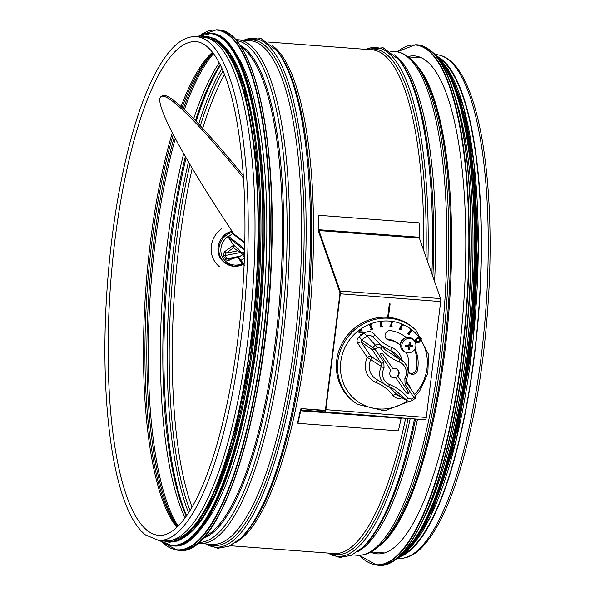 <?xml version="1.0" encoding="UTF-8"?>
<svg xmlns="http://www.w3.org/2000/svg" width="595" height="595" viewBox="0 0 595 595"><rect width="100%" height="100%" fill="white"/><g stroke="black" fill="none" stroke-linecap="round" stroke-linejoin="round"><path stroke-width="0.89" d="M402.711 554.778A251.774 68.157 -85.7 0 0 478.655 311.088A251.774 68.157 -85.7 0 0 439.906 58.801M158.575 540.372L165.373 540.885A252.578 68.373 -85.7 0 0 250.48 316.666A252.578 68.373 -85.7 0 0 215.018 42.089A252.578 68.373 -85.7 0 0 203.155 37.135L196.357 36.622C187.373 36.169 178.686 40.802 170.289 50.523C155.637 67.659 142.659 96.613 131.369 137.378C117.884 187.217 109.458 243.043 106.088 304.848C102.228 377.974 107.851 447.968 121.142 490.987C127.65 512.444 135.757 527.096 145.47 534.935L158.575 540.372A252.578 68.373 -85.7 0 0 245.646 293.61A252.578 68.373 -85.7 0 0 196.357 36.622M400.361 556.57A252.578 68.373 -85.7 0 0 478.321 318.102A252.578 68.373 -85.7 0 0 441.445 59.076A252.578 68.373 -85.7 0 0 437.853 56.681M407.828 56.599A249.684 67.592 94.3 0 1 414.529 55.893A249.684 67.592 94.3 0 1 426.258 60.794A249.684 67.592 94.3 0 1 461.311 332.218A249.684 67.592 94.3 0 1 377.178 553.863A249.684 67.592 94.3 0 1 370.655 552.167M454.892 96.353A251.774 68.157 94.3 0 1 423.127 519.881M467.715 134.031A251.774 68.157 94.3 0 1 441.423 484.531M200.225 529.416A251.774 68.157 -85.7 0 0 264.284 295.008A251.774 68.157 -85.7 0 0 235.903 53.676M190.824 532.451A251.774 68.157 -85.7 0 0 258.409 294.577A251.774 68.157 -85.7 0 0 227.067 49.273M171.635 540.312A251.774 68.157 -85.7 0 0 255.478 294.346A251.774 68.157 -85.7 0 0 209.262 38.638M388.052 317.306L389.725 303.867M387.672 317.276L389.346 303.837L390.119 303.896L388.446 317.336M318.831 229.722A254.028 68.767 -85.7 0 0 318.682 215.308L419.118 222.842A254.028 68.767 94.3 0 1 419.267 237.256A1.45 0.394 -85.7 0 0 419.371 238.104L440.568 298.586A2.901 0.781 94.3 0 1 440.702 301.583L426.273 417.437A2.901 0.781 94.3 0 1 425.328 419.758A2.901 0.781 94.3 0 1 425.321 419.758L324.892 412.223A2.901 0.781 -85.7 0 0 325.837 409.903L340.273 294.049A2.901 0.781 -85.7 0 0 340.139 291.052L318.942 230.57A1.45 0.394 94.3 0 1 318.831 229.722L419.267 237.256M325.004 410.781L324.996 410.781A1.45 0.394 94.3 0 0 325.004 410.781A1.45 0.394 94.3 0 0 325.472 409.62L339.909 293.759A1.45 0.394 94.3 0 0 339.842 292.264L318.645 231.782A2.901 0.781 -85.7 0 1 318.429 230.087A252.578 68.373 94.3 0 0 318.28 215.754L318.682 215.308M401.231 417.95A1.45 0.394 -85.7 0 0 401.134 418.315A254.028 68.767 94.3 0 1 398.36 430.839L297.931 423.305A254.028 68.767 -85.7 0 0 300.698 410.781A1.45 0.394 94.3 0 1 301.107 410.007L425.321 419.758M324.892 412.223L324.996 410.781L301.219 408.564A2.901 0.781 -85.7 0 0 300.393 410.119A252.578 68.373 94.3 0 1 297.641 422.569L297.931 423.305M301.107 410.007A1.45 0.394 94.3 0 1 301.115 410.007L301.219 408.564L325.309 410.372L301.219 408.564M421.282 339.202L420.881 338.614L421.468 338.191L421.87 338.778L421.282 339.202L420.68 338.458L421.468 338.191M420.457 337.997L420.048 337.41L420.635 336.978L421.037 337.573L420.457 337.997L419.847 337.253L420.635 336.978M382.57 353.534L392.812 368.699L382.57 353.534L382.094 353.088L380.026 353.482L390.848 370.477A4.827 4.574 -51.9 0 0 395.757 377.751L406.348 393.027L408.505 393.355L408.111 392.96L408.505 392.306L397.601 375.757A4.775 4.522 128.1 0 0 396.828 369.079M390.945 376.583A4.775 4.522 128.1 0 0 395.37 377.364L395.72 377.475M393.161 368.803L393.161 368.803A4.827 4.574 -51.9 0 1 398.077 376.077L397.601 375.757M397.579 376.137L398.055 376.457L398.077 376.077M398.055 376.457L408.505 392.306M408.415 392.745L408.891 393.072L408.981 392.633M408.891 393.072L408.505 393.355M406.34 393.012L408.111 392.96M361.024 335.364L360.317 334.479L362.124 333.988L362.809 332.694L359.856 332.999L359.023 332.426L359.648 330.084L361.165 329.377L361.641 330.069L360.034 330.552L359.596 331.913L363.359 332.144L363.597 333.364L362.712 334.613L361.024 335.364L360.518 334.635L362.325 334.152L362.623 332.486M359.856 332.999L358.815 332.27L359.655 332.836L358.815 332.27L359.194 330.128L361.165 329.377M362.957 331.75L363.359 332.144M359.395 331.757L363.158 331.98M372.894 328.983L370.923 329.764L370.745 329.251L371.399 328.99L370.023 324.967L369.376 325.227L369.197 324.706L371.168 323.933L371.347 324.446L370.7 324.699L372.068 328.723L372.723 328.47L372.894 328.983M369.889 325.019L371.191 328.834L370.544 329.095L370.923 329.764M372.001 328.514L372.723 328.47M369.376 325.227L368.997 324.55L371.168 323.933M382.406 326.811L380.331 327.072L380.294 326.521L380.971 326.432L380.666 322.133L379.982 322.222L379.945 321.672L382.02 321.404L382.057 321.962L381.38 322.044L381.685 326.343L382.369 326.253L382.406 326.811M380.473 322.163L380.77 326.276L380.086 326.358L380.331 327.072M381.67 326.157L382.369 326.253M379.982 322.222L379.744 321.508L382.02 321.404M392.031 327.101L389.978 326.826L390.082 326.276L390.751 326.365L391.532 322.074L390.856 321.984L390.96 321.434L393.005 321.702L392.901 322.252L392.231 322.163L391.458 326.462L392.127 326.551L392.031 327.101M391.302 322.044L390.551 326.209L389.881 326.12L389.978 326.826M391.48 326.328L392.127 326.551M390.856 321.984L390.751 321.27L393.005 321.702M401.142 329.846L399.252 329.057L399.483 328.537L400.108 328.797L401.915 324.781L401.298 324.528L401.528 324.007L403.41 324.803L403.179 325.316L402.562 325.056L400.755 329.072L401.372 329.333L401.142 329.846M401.685 324.684L399.252 329.057M400.777 329.005L401.372 329.333M401.298 324.528L401.328 323.851L403.41 324.803M409.152 334.866L407.553 333.609L407.902 333.163L408.423 333.572L411.152 330.099L410.624 329.682L410.974 329.236L412.58 330.493L412.231 330.939L411.703 330.53L408.973 334.003L409.501 334.42L409.152 334.866M410.952 329.935L407.553 333.609M412.38 330.337L410.974 329.236M410.624 329.682L410.773 329.08M419.891 340.34L418.791 341.686L416.069 341.694L416.969 339.046L418.56 338.414L419.691 339.038L419.891 340.34L419.252 338.607M415.868 341.537L418.59 341.523L419.691 340.184M420.568 340.504L419.207 342.289L417.132 343.025L415.555 342.066L415.191 340.221L416.552 338.443L418.635 337.7L420.204 338.659L420.568 340.504M419.601 338.042L420.204 338.659M415.957 342.527L414.99 340.057L416.351 338.28L418.635 337.7M418.426 337.543L419.706 338.146M415.853 342.452L415.355 341.909M415.012 348.811A35.41 33.543 -51.9 0 1 417.437 370.343A4.827 4.574 -51.9 0 1 409.881 373.407A4.827 4.574 -51.9 0 1 408.289 368.885A25.756 24.395 128.1 0 0 406.117 352.389M400.509 345.316A25.756 24.395 128.1 0 0 399.795 344.736A25.756 24.395 128.1 0 0 388.795 340.02A4.827 4.574 -51.9 0 1 385.493 333.527A4.827 4.574 -51.9 0 1 390.625 330.649A35.41 33.543 -51.9 0 1 405.76 337.134A35.41 33.543 -51.9 0 1 406.4 337.655M406.489 382.496L415.689 396.114L411.547 398.985L408.274 398.427C403.239 392.187 397.014 387.553 389.584 384.526A12.302 11.655 -51.9 0 1 384.058 367.97L383.849 362.266L375.051 349.243L372.522 347.346A1.607 1.502 124.4 0 0 372.083 349.555L375.051 349.243L377.371 347.569L375.497 345.204L372.522 347.346L361.634 339.879L359.135 336.725C356.933 338.659 356.487 340.868 357.811 343.345L367.316 357.409A19.204 18.192 128.1 0 0 376.152 382.496C382.868 385.3 388.453 389.569 392.908 395.311L396.24 393.964L389.301 386.802M377.371 347.569L380.651 348.127C385.679 354.367 391.912 359.001 399.342 362.035A12.302 11.655 -51.9 0 1 404.86 378.584L405.069 384.288L413.867 397.311L415.221 398.286M380.651 348.127L381.968 346.208L381.127 345.279L378.145 344.289L375.497 345.204L364.17 333.103L363.545 333.557M399.342 362.035A2.417 0.744 -68.1 0 0 399.706 359.365L385.218 349.815L381.968 346.208M385.218 349.815L381.99 346.223M404.86 378.584L406.311 379.164A14.719 13.938 128.1 0 0 404.035 362.184A14.719 13.938 128.1 0 0 399.706 359.365L391.138 351.043A15.991 15.143 -51.9 0 1 395.727 354.062L404.035 362.184C408.572 367.212 409.353 372.894 406.378 379.246L406.459 382.459A2.417 0.744 -34 0 0 406.437 382.421M405.069 384.288A2.417 0.744 -34 0 0 406.467 382.459L415.689 396.114L415.288 398.345L412.246 400.428M411.547 398.985L412.35 400.465L409.806 401.38L407.211 400.755L408.185 401.179M408.274 398.427L405.775 399.431L407.211 400.755M388.111 386.296L394.567 389.554L388.074 386.281M394.567 389.561L405.775 399.431L396.24 393.964L397.668 395.303L407.225 400.777M384.058 367.97L381.432 366.475A14.719 13.938 128.1 0 0 385.969 385.218A14.719 13.938 128.1 0 0 388.037 386.267A2.417 0.744 111.9 0 0 388.074 386.289A2.417 0.744 111.9 0 0 389.584 384.526M383.849 362.266A2.417 0.744 146 0 1 381.313 363.21L381.432 366.475L367.316 357.409A3.22 0.989 146 0 1 370.692 356.152L361.195 342.088A3.22 0.989 -34 0 0 357.811 343.345M381.202 345.316L391.138 351.043A3.22 0.997 -67.7 0 1 391.651 347.495C384.943 344.691 379.357 340.422 374.895 334.688L373.132 337.253M388.074 386.289L376.1 379.089A15.991 15.143 -51.9 0 1 370.878 359.298A3.22 3.02 123.6 0 0 370.692 356.152L381.313 363.21L372.083 349.555L361.195 342.088L361.634 339.879L367.479 335.773L370.216 335.379L372.634 336.644M410.751 388.803L409.992 386.653A3.22 0.989 -34 0 0 409.531 387.003M357.892 404.436L356.777 403.745A47.481 44.975 -51.9 0 1 346.892 335.967A47.481 44.975 -51.9 0 1 415.079 329.429L416.017 330.344A47.34 44.841 128.1 0 0 357.922 327.317A47.34 44.841 128.1 0 0 357.892 404.436L384.437 410.84L409.36 401.38M399.795 344.736L398.576 343.776A25.756 24.395 128.1 0 0 387.576 339.061A4.827 4.574 -51.9 0 1 386.162 338.6M414.537 349.577A35.41 33.543 -51.9 0 1 416.217 369.383A4.827 4.574 -51.9 0 1 409.315 372.879M405.143 336.666A35.41 33.543 -51.9 0 1 406.311 337.677M409.888 347.287L408.564 346.469L409.263 349.726A12.867 4.641 -83.5 0 0 409.888 347.287L410.468 346.803A12.867 3.444 5.6 0 0 412.87 346.707A3.853 3.644 128.1 0 0 412.989 345.762A12.867 0.959 -171.4 0 1 410.632 345.502L410.178 344.929A12.867 4.41 -89.8 0 0 410.193 342.259L409.1 343.278M406.415 345.249A2.202 2.083 -51.9 0 0 406.4 345.539L405.537 346.156A12.867 3.079 11.5 0 0 408.155 346.625L408.609 347.19A12.867 2.291 92.2 0 1 408.334 349.659A3.853 3.644 128.1 0 0 409.263 349.726M410.193 342.259A3.853 3.644 128.1 0 0 409.263 342.192A12.867 2.521 98.2 0 1 408.899 344.84L408.319 345.323A12.867 1.316 -177.2 0 1 405.656 345.212A3.853 3.644 128.1 0 0 405.537 346.156M412.87 346.707L410.58 345.851A2.202 2.083 -51.9 0 0 410.647 345.502M410.632 345.502L408.996 344.23M408.854 344.148L410.505 345.464M408.564 346.469L409.501 345.68L410.58 345.851M406.4 345.539L407.218 345.509L407.947 346.416M407.218 345.509L408.609 347.19M409.724 338.466A7.326 6.939 -51.9 0 1 414.611 341.166A7.326 6.939 -51.9 0 1 414.291 349.905A7.326 6.939 -51.9 0 1 405.879 352.3A7.326 6.939 -51.9 0 1 402.019 344.022A7.326 6.939 -51.9 0 1 409.724 338.466M405.879 352.3L404.823 351.868A7.646 7.244 -51.9 0 1 400.799 343.226A7.646 7.244 -51.9 0 1 408.839 337.425A7.646 7.244 -51.9 0 1 413.941 340.243L414.611 341.166M405.797 337.841A6.039 5.719 128.1 0 0 400.547 344.527M404.161 338.644A6.039 5.719 128.1 0 0 400.941 342.75M243.31 175.57A243.043 22.736 -125.8 0 0 174.781 101.239A243.043 22.736 -125.8 0 0 162.19 95.75L161.022 96.591A243.043 22.736 -125.8 0 0 233.902 233.947M243.474 178.054A243.043 22.736 -125.8 0 0 173.606 102.087A243.043 22.736 -125.8 0 0 161.022 96.591M228.882 259.242L227.03 258.758L224.888 255.582L226.122 253.106L233.604 247.721L233.642 245.192L228.495 237.576A0.803 0.759 -51.9 0 1 228.718 236.475L232.593 233.642L233.701 233.828L231.425 231.537M229.975 259.026L230.436 259.77L232.035 258.617M233.604 247.721L237.591 250.845L226.122 253.106L224.858 251.521L223.229 253.797L223.385 255.932L226.16 259.918L228.183 260.573L230.436 259.77M223.564 256.229A1.607 0.491 -34 0 1 224.888 255.582L240.975 252.406L237.591 250.845A1.607 1.525 128.1 0 0 238.037 248.636L233.642 245.192L224.858 251.521M244.857 242.537L233.701 233.828M244.582 253.537A6.842 0.64 -125.8 0 0 242.827 251.923L241.897 252.592A6.842 0.64 -125.8 0 0 241.86 252.726L242.098 254.883M244.53 255.277A6.842 0.64 -125.8 0 0 241.897 252.592M244.843 257.583L242.366 254.697L238.833 257.241L238.632 258.037A4.425 0.417 -125.8 0 0 240.12 260.625A4.425 0.417 -125.8 0 0 242.715 264.083A4.425 0.417 -125.8 0 0 243.593 264.991A4.425 0.417 -125.8 0 0 243.734 265.08A4.425 0.417 -125.8 0 0 243.831 264.961L244.195 264.046M244.032 264.165L242.351 262.38L241.31 260.134L244.441 257.873M241.31 260.134L239.748 258.914L238.833 257.241M244.277 265.303L243.831 264.961A4.425 0.417 -125.8 0 0 242.351 262.38A4.425 0.417 -125.8 0 0 239.748 258.914A4.425 0.417 -125.8 0 0 238.625 257.999A4.425 0.417 -125.8 0 0 238.632 258.037M219.577 266.783A24.142 22.87 -51.9 0 1 221.615 228.748M204.301 536.883A248.36 67.235 -85.7 0 0 279.895 296.184A248.36 67.235 -85.7 0 0 241.049 46.893M202.932 538.393A248.836 67.361 -85.7 0 0 281.115 296.273A248.836 67.361 -85.7 0 0 239.919 45.198M198.767 542.417A251.64 68.12 -85.7 0 0 284.559 296.533A251.64 68.12 -85.7 0 0 236.408 40.601M237.71 39.724L249.841 40.639A252.578 68.373 -85.7 0 1 299.129 297.626A252.578 68.373 -85.7 0 1 212.058 544.38L199.927 543.473A252.578 68.373 -85.7 0 0 286.998 296.712A252.578 68.373 -85.7 0 0 237.71 39.724L235.598 39.672M208.347 544.105A253.522 68.626 -85.7 0 0 301.568 297.805A253.522 68.626 -85.7 0 0 246.122 40.356M206.071 543.934A255.136 69.065 -85.7 0 0 303.547 297.954A255.136 69.065 -85.7 0 0 243.846 40.185M276.727 50.419L278.036 52.062A253.522 68.626 -85.7 0 1 309.028 298.363A253.522 68.626 -85.7 0 1 241.637 537.292L240.105 538.72A255.136 69.065 -85.7 0 0 307.92 298.281A255.136 69.065 -85.7 0 0 276.727 50.419L261.108 38.593L243.556 40.163M235.099 542.811A252.578 68.373 -85.7 0 0 310.962 298.512A252.578 68.373 -85.7 0 0 272.391 45.629M230.168 545.741L334.122 553.536A252.578 68.373 -85.7 0 0 405.671 418.278M423.692 250.421A252.578 68.373 -85.7 0 0 371.905 49.794L267.951 41.992M330.411 553.261A253.522 68.626 -85.7 0 0 408.14 418.464M426.027 257.085A253.522 68.626 -85.7 0 0 368.193 49.511M328.135 553.09A255.136 69.065 -85.7 0 0 410.171 418.62M427.894 262.41A255.136 69.065 -85.7 0 0 365.918 49.34M415.607 419.029A253.522 68.626 -85.7 0 1 363.709 546.441L362.169 547.876A255.136 69.065 -85.7 0 0 414.544 418.947M431.896 273.841A255.136 69.065 -85.7 0 0 398.791 59.574L383.173 47.749L365.62 49.318M432.892 276.682A253.522 68.626 -85.7 0 0 400.1 61.218L398.791 59.574M357.164 551.967A252.578 68.373 -85.7 0 0 417.504 419.17M434.61 281.584A252.578 68.373 -85.7 0 0 394.455 54.785M380.272 544.923A251.588 68.105 -85.7 0 0 446.272 308.656A251.588 68.105 -85.7 0 0 416.255 65.19L418.456 68.098A248.732 67.332 -85.7 0 1 448.132 308.798A248.732 67.332 -85.7 0 1 382.882 542.38L380.272 544.923C372.894 552.242 365.211 555.693 357.231 555.269A252.578 68.373 -85.7 0 0 444.309 308.515A252.578 68.373 -85.7 0 0 395.013 51.527L390.015 51.148M378.42 546.649A248.234 67.198 -85.7 0 0 449.113 308.872A248.234 67.198 -85.7 0 0 414.678 63.211M147.322 530.509A247.557 67.012 -85.7 0 0 158.954 535.366C165.031 535.939 171.605 532.659 178.686 525.526C193.434 510.034 206.777 480.953 218.722 438.292C231.053 392.871 239.16 341.842 243.043 285.198C247.222 217.911 244.597 160.256 235.166 112.232C229.782 86.141 222.865 67.019 214.431 54.874C208.369 46.388 202.218 41.977 195.978 41.635A247.557 67.012 -85.7 0 0 112.567 261.391A247.557 67.012 -85.7 0 0 147.322 530.509M212.482 52.241A247.557 67.012 -85.7 0 0 181.051 106.557M172.342 132.648A247.557 67.012 -85.7 0 0 176.849 527.341M212.913 52.799A248.264 67.205 -85.7 0 0 182.092 107.502M173.249 134.411A248.264 67.205 -85.7 0 0 177.362 526.85M213.017 52.933A251.068 67.964 -85.7 0 0 183.32 108.632M174.394 136.597A251.068 67.964 -85.7 0 0 177.481 526.731M213.538 53.617A251.774 68.157 -85.7 0 0 184.376 109.614M175.324 138.367A251.774 68.157 -85.7 0 0 178.098 526.129M219.243 62.869A251.774 68.157 -85.7 0 0 193.672 118.792M183.684 153.54A251.774 68.157 -85.7 0 0 185.127 517.836M220.157 64.654A252.957 68.477 -85.7 0 0 195.435 120.614M185.357 156.47A252.957 68.477 -85.7 0 0 186.294 516.207M220.433 65.205A254.563 68.908 -85.7 0 0 196.172 121.38M186.101 157.764A254.563 68.908 -85.7 0 0 186.644 515.709M221.935 68.395A254.563 68.908 -85.7 0 0 198.693 124.028M188.474 161.84A254.563 68.908 -85.7 0 0 188.6 512.778M223.028 70.887A252.957 68.477 -85.7 0 0 200.322 125.761M189.961 164.384A252.957 68.477 -85.7 0 0 190.058 510.473M224.501 74.494A251.774 68.157 -85.7 0 0 202.739 128.364M192.237 168.221A251.774 68.157 -85.7 0 0 192.051 507.126M436.38 54.628C445.276 55.514 453.13 61.3 459.935 71.995C465.193 80.161 469.834 90.842 473.858 104.043C487.149 147.069 492.772 217.049 488.912 290.159C485.542 351.95 477.116 407.768 463.639 457.607C452.341 498.357 439.37 527.311 424.711 544.462C416.314 554.19 407.612 558.824 398.598 558.378A252.578 68.373 -85.7 0 0 485.669 311.616A252.578 68.373 -85.7 0 0 436.38 54.628L435.451 54.562M397.259 51.817A260.632 70.552 94.3 0 1 427.589 50.092A260.632 70.552 94.3 0 1 460.426 365.538A260.632 70.552 94.3 0 1 359.499 555.321M397.125 51.787L415.682 44.684A260.952 70.641 94.3 0 1 427.939 49.801A260.952 70.641 94.3 0 1 464.576 333.475A260.952 70.641 94.3 0 1 376.65 565.124L359.358 555.328M415.682 44.684L417.4 44.811A260.952 70.641 94.3 0 1 429.657 49.928A260.952 70.641 94.3 0 1 466.287 333.602A260.952 70.641 94.3 0 1 378.361 565.25L376.65 565.124M435.614 55.811A260.647 70.56 94.3 0 1 468.548 310.33A260.647 70.56 94.3 0 1 398.018 557.091M437.184 57.626A256.601 69.466 94.3 0 1 471.768 310.575A256.601 69.466 94.3 0 1 399.84 555.529M435.049 55.015A256.928 69.548 94.3 0 1 472.162 310.605A256.928 69.548 94.3 0 1 397.341 557.79M433.026 52.858A256.928 69.548 94.3 0 1 435.049 54.309A256.928 69.548 94.3 0 1 472.817 314.629A256.928 69.548 94.3 0 1 395.021 559.627M440.233 59.292A256.638 69.474 94.3 0 1 473.345 310.694A256.638 69.474 94.3 0 1 403.105 554.339M459.191 97.662A252.905 68.462 94.3 0 1 427.574 519.212M444.941 65.353A252.905 68.462 94.3 0 1 475.71 310.865A252.905 68.462 94.3 0 1 408.661 549.044M200.024 541.16A260.632 70.552 -85.7 0 0 269.453 295.395A260.632 70.552 -85.7 0 0 237.457 42.029M218.305 29.876C253.239 30.003 277.032 135.266 271.402 261.555C266.672 411.718 220.447 557.902 179.274 550.316A260.952 70.641 -85.7 0 0 269.23 295.38A260.952 70.641 -85.7 0 0 218.305 29.876L216.587 29.75L200.076 35.269M179.274 550.316L177.555 550.189A260.952 70.641 -85.7 0 0 267.519 295.254A260.952 70.641 -85.7 0 0 216.587 29.75M162.487 542.543A260.647 70.56 -85.7 0 0 267.125 295.224A260.647 70.56 -85.7 0 0 200.552 35.06M193.36 536.787A256.601 69.466 -85.7 0 0 261.726 294.815A256.601 69.466 -85.7 0 0 230.22 45.361M211.359 33.394C245.75 33.498 269.185 137.155 263.644 261.502C258.989 409.345 213.479 553.268 172.929 545.808A256.928 69.548 -85.7 0 0 261.502 294.8A256.928 69.548 -85.7 0 0 211.359 33.394L197.287 36.697M172.929 545.808L171.977 545.734A256.928 69.548 -85.7 0 0 260.543 294.733A256.928 69.548 -85.7 0 0 210.407 33.32M159.728 540.461A256.638 69.474 -85.7 0 0 260.156 294.704A256.638 69.474 -85.7 0 0 197.51 36.712M169.367 541.487A252.905 68.462 -85.7 0 0 257.323 294.488A252.905 68.462 -85.7 0 0 207.194 37.135M165.172 540.87A252.905 68.462 -85.7 0 0 255.783 294.376A252.905 68.462 -85.7 0 0 202.954 37.121M318.645 231.782L318.942 230.57L419.371 238.104M339.842 292.264L340.139 291.052L440.568 298.586M339.909 293.759L440.702 301.583M325.472 409.62L426.273 417.437M300.698 410.781L401.134 418.315M420.553 339.388A44.922 42.557 -51.9 0 1 414.596 394.5M407.3 400.814A44.922 42.557 -51.9 0 1 347.688 391.257A44.922 42.557 -51.9 0 1 359.194 330.128M359.804 329.682A44.922 42.557 -51.9 0 1 419.668 338.094M374.895 334.688C371.89 331.192 368.32 330.664 364.17 333.103M402.116 360.31A19.204 18.192 128.1 0 0 391.651 347.495M409.992 386.653L405.976 380.703M392.908 395.311C395.281 398.271 398.323 399.096 402.027 397.795M361.039 335.357L359.135 336.725M377.855 380.183A3.22 0.997 -67.7 0 0 376.152 382.496M417.437 370.343L416.217 369.383M388.795 340.02L387.576 339.061M409.234 342.423A3.592 3.406 -51.9 0 1 410.141 342.489M405.76 346.164A3.592 3.406 -51.9 0 1 405.872 345.226M409.271 349.458A3.592 3.406 -51.9 0 1 408.371 349.391M412.714 345.732A3.592 3.406 -51.9 0 1 412.595 346.669M410.468 346.803L409.501 345.68M240.387 256.118L227.03 258.758A1.607 0.491 -34 0 0 225.706 259.405M241.994 253.916L240.975 252.406A1.607 0.491 146 0 1 241.354 252.436L238.037 248.636M241.92 253.277L241.354 252.436M228.495 237.576L244.679 250.272M232.593 233.642L244.843 243.251M244.716 249.015L228.718 236.475M232.437 232.243A17.709 16.772 128.1 0 0 219.384 245.765A17.709 16.772 128.1 0 0 225.096 262.93A17.709 16.772 128.1 0 0 243.035 264.44M242.306 263.592A16.095 15.247 -51.9 0 1 221.928 255.835A16.095 15.247 -51.9 0 1 230.957 234.861M231.433 231.477C217.844 234.4 213.055 254.37 224.166 262.202A17.709 16.772 -51.9 0 1 218.447 245.028A17.709 16.772 -51.9 0 1 231.507 231.514M199.927 543.473L197.83 543.213M240.105 538.72L229.105 546.232L217.703 548.315L205.773 543.912M362.169 547.876L351.176 555.388L339.767 557.47L327.838 553.067M357.231 555.269L352.233 554.897M416.255 65.19C410.044 56.86 402.964 52.3 395.013 51.527M421.669 57.886L408.185 56.875M384.541 552.963L371.057 551.952M398.598 558.378L397.668 558.303M417.4 44.811L429.813 49.995C463.81 73.445 480.529 207.573 466.041 338.369C453.323 466.48 413.48 570.516 378.361 565.25M432.907 52.732L435.205 54.368L446.131 67.213L455.718 87.406L469.805 147.129L475.814 226.271L473.01 315.134L461.735 402.83L443.372 478.581L420.167 533.09L407.605 550.182L394.879 559.731M443.215 62.884L448.295 69.741L463.602 107.026L473.858 161.84L478.306 247.341L473.01 340.853L456.201 440.27L430.802 516.103L412.365 545.518L406.593 551.23M162.048 542.268L177.555 550.189M159.505 540.438L171.977 545.734M162.822 540.691L169.278 542.305L178.44 540.877L194.163 528.925L214.795 494.579L233.084 442.226L250.205 359.105L259.026 266.545L257.486 165.38L243.868 85.977L229.863 53.29L216.03 39.062L207.186 36.31L200.604 36.942M392.477 368.528L392.908 368.781M395.69 377.431L396.069 377.818M381.997 346.238L372.619 336.629M415.541 395.898L419.765 390.833L427.857 373.34L428.512 354.36L416.017 330.344M408.512 346.84L407.746 345.792M238.811 257.278L228.867 259.242M224.166 262.202L233.753 266.322L243.08 264.492"/></g></svg>
